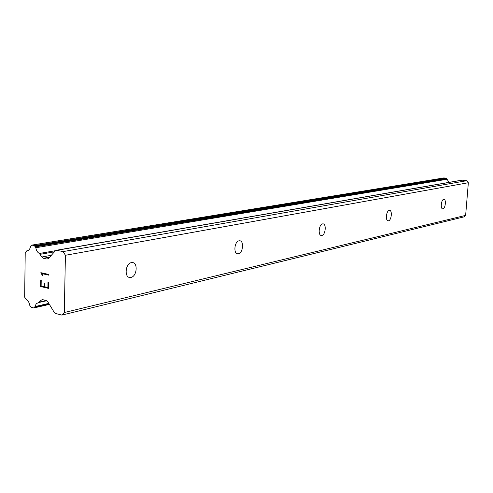 <?xml version="1.0" encoding="UTF-8"?>
<svg xmlns="http://www.w3.org/2000/svg" width="493" height="493" viewBox="0 0 493 493"><rect width="100%" height="100%" fill="white"/><g stroke="black" fill="none" stroke-linecap="round" stroke-linejoin="round"><path stroke-width="0.74" d="M442.954 208.822L442.714 208.841C440.249 208.964 441.223 199.603 443.706 199.345L443.934 199.326C446.393 199.227 445.432 208.508 442.954 208.822M388.502 220.796L388.182 220.821C385.212 220.944 386.247 210.721 389.242 210.382L389.544 210.357C392.508 210.258 391.491 220.396 388.502 220.796M321.867 235.444L321.424 235.481C317.769 235.599 318.879 224.34 322.564 223.89L322.977 223.859C326.619 223.773 325.54 234.927 321.867 235.444M238.439 253.79L237.805 253.84C233.214 253.95 234.409 241.41 239.05 240.818L239.641 240.769C244.214 240.695 243.061 253.094 238.439 253.79M130.959 277.417L130.01 277.497C124.063 277.596 125.388 263.453 131.403 262.627L132.297 262.559C138.213 262.51 136.949 276.468 130.959 277.417M56.294 250.278L461.886 180.142L466.809 180.691L468.35 182.724L465.632 215.373L463.802 216.932L61.908 315.101L55.758 313.554L54.15 312.229L47.852 301.833L46.25 300.52L42.706 299.658L41.092 300.175L38.799 302.523L36.297 303.626L34.664 307.287L33.851 307.959L31.139 307.355L29.679 305.204C29.253 302.499 28.107 300.594 26.252 299.491L24.65 297.193L25.229 252.404L27.17 250.795C28.921 250.419 30.024 249.033 30.492 246.636L31.207 245.428L32.008 245.132L34.393 245.631L35.847 247.726C36.272 250.493 37.45 252.41 39.366 253.476L41.763 257.001L43.366 258.27L46.934 259.041L48.573 258.461L55.241 250.888L56.294 250.278L63.122 251.584L65.415 255.282L64.3 312.537L61.908 315.101M449.086 182.355L446.516 178.454L443.996 177.905L31.731 245.126M40.716 280.314L40.617 286.532L40.697 280.314L41.221 280.431L41.135 285.94L44.265 286.667L44.315 283.666L44.82 283.789L44.771 286.797L47.901 287.53L47.994 281.996L47.92 287.53M44.247 286.673L44.296 283.666M47.994 281.996L48.517 282.119L48.413 288.374L40.605 286.532L48.413 288.368M42.817 275.858L42.269 275.729L42.817 275.852L41.837 273.609L48.647 275.149L41.825 273.615M42.269 275.729L41.905 274.595L42.287 275.729M41.905 274.595L40.827 272.82L41.917 274.589M40.845 272.672L48.659 274.435L48.647 275.156M465.632 215.373L64.3 312.537M46.237 300.52L39.391 302.055M27.509 250.721L26.899 250.826M55.438 250.69L39.366 253.476M54.409 251.831L40.124 254.32M466.809 180.691L63.122 251.584M468.35 182.724L65.415 255.282M43.045 299.738L41.092 300.175M48.801 303.405L34.985 306.56M49.146 303.965L34.664 307.287M49.312 304.249L34.294 307.694M444.205 177.905L32.008 245.132M445.955 178.121L34.393 245.631M446.516 178.454L35.188 246.254M446.763 178.78L35.545 246.845M446.954 179.273L35.847 247.726M51.358 255.3L41.763 257.001M49.75 257.13L43.366 258.27M48.166 258.819L46.934 259.041M462.323 180.136L56.905 250.296M321.085 235.426L321.424 235.481M237.244 253.735L237.805 253.84M128.993 277.282L130.01 277.497M46.773 300.73L38.799 302.523M49.399 304.391L33.851 307.959M27.583 250.703L26.795 250.832"/></g></svg>
